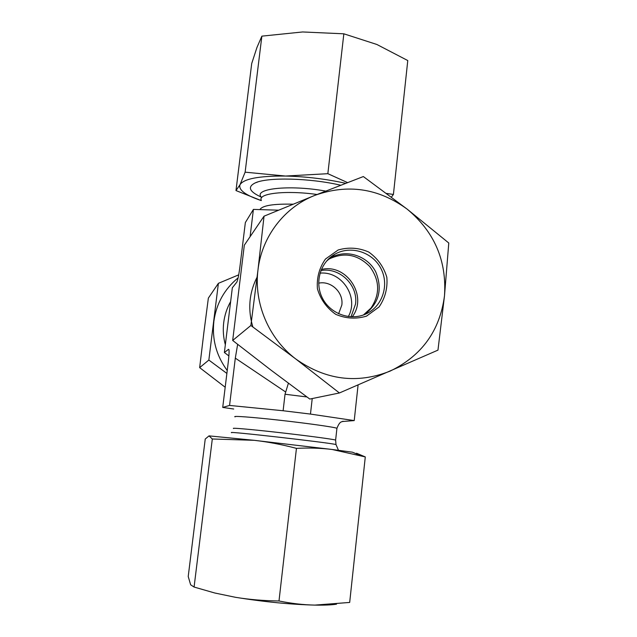 <?xml version="1.0" encoding="UTF-8"?>
<svg xmlns="http://www.w3.org/2000/svg" width="637" height="637" viewBox="0 0 637 637"><rect width="100%" height="100%" fill="white"/><g stroke="black" fill="none" stroke-linecap="round" stroke-linejoin="round"><path stroke-width="0.96" d="M338.613 313.762L341.838 305.019C343.646 292.391 331.033 280.471 318.667 283.162M320.881 270.582C339.569 267.007 358.225 285.042 355.55 304.024L351.019 316.812M348.32 316.573C359.268 297.455 341.918 270.852 320.005 273.154M278.441 210.186L253.407 209.406L245.349 222.552L240.045 265.836C238.875 274.945 237.776 280.407 236.749 282.199L232.338 287.773L224.383 352.524L228.882 355.932M250.086 236.701L253.407 209.406M233.723 409.018L222.719 407.425L229.559 405.435L283.115 410.746L310.466 414.074L354.22 420.587L358.09 384.955M354.22 420.587L342.204 421.527M224.383 352.524L228.532 349.299L228.914 349.609C229.272 351.298 229.025 355.717 228.173 362.859L222.719 407.425M288.394 383.235L285.026 394.247L306.938 396.962M237.649 344.354L235.308 358.137L285.567 391.946M310.466 414.074L312.226 398.555M283.115 410.746L285.026 394.247M229.559 405.435L235.308 358.137M261.377 197.136C249.306 191.673 247.212 186.944 255.095 182.954C267.214 177.014 309.67 177.954 340.684 185.216M386.508 193.433L393.419 194.46L407.776 60.547L376.873 44.479L343.845 33.809L302.647 31.961L261.871 36.142L256.966 47.425L251.711 63.525L235.985 190.574L240.03 184.674C238.254 189.866 245.341 195.169 261.281 200.599L235.985 190.574M240.03 184.674L245.134 172.173L285.535 176.043C258.972 175.884 243.804 178.758 240.03 184.674M345.644 183.305C326.04 178.973 305.999 176.553 285.535 176.043L327.848 173.686L347.531 182.58M393.419 194.46L391.413 197.096M327.848 173.686L343.845 33.809M245.134 172.173L261.871 36.142M336.511 604.171C331.789 604.959 324.559 605.269 314.821 605.102C290.599 604.481 264.164 601.885 235.515 597.315C249.354 599.576 263.845 600.795 278.998 600.978C291.364 603.494 303.308 604.871 314.821 605.102L349.681 602.443L365.288 456.92L332.044 449.467L352.412 452.182L360.072 455.351M209.024 435.875L254.155 440.31L332.044 449.467C320.849 448.082 308.977 447.707 296.444 448.368C281.952 444.538 267.851 441.847 254.155 440.31L212.304 438.989L209.024 435.875L205.233 439.036L188.218 576.501L190.646 584.806L194.086 587.051L214.78 592.999L235.515 597.315M356.521 453.21L365.288 456.92M296.444 448.368L278.998 600.978M212.304 438.989L194.086 587.051M365.128 314.312L365.097 314.32C349.665 320.96 330.03 313.508 322.33 297.965C314.447 282.517 320.244 262.492 334.839 254.251C350.637 245.006 372.78 252.053 381.069 268.822C389.653 285.448 382.081 307.297 365.128 314.312M366.49 316.143L379.071 306.946C385.154 298.06 387.742 288.171 386.826 277.278C383.681 266.768 377.637 258.351 368.696 252.021C358.679 247.689 348.503 247.013 338.159 249.983L325.467 259.036C319.256 267.898 316.573 277.836 317.433 288.848C320.586 299.486 326.693 307.99 335.763 314.352C345.907 318.651 356.147 319.248 366.49 316.143M328.222 259.299L334.21 256.042C349.323 249.744 368.194 256.998 375.75 271.911C382.813 289.333 378.999 303.578 364.308 314.646M257.977 269.961C253.725 303.244 268.75 338.677 295.887 359.061C325.754 380.106 357.142 384.127 390.043 371.14C421.71 355.892 439.864 330.786 444.491 295.799C446.84 260.66 434.386 231.764 407.147 209.127C378.513 188.234 347.73 183.655 314.782 195.392C284.46 207.24 261.791 236.59 257.977 269.961L264.037 216.182L314.782 195.392L363.345 176.553L407.147 209.127L448.782 243.016L444.491 295.799L437.969 350.127L339.417 392.973L295.887 359.061L250.867 325.491L257.977 269.961M264.037 216.182L244.321 245.181L232.68 340.453L270.876 370.033L309.789 399.057L339.417 392.973M232.68 340.453L250.867 325.491M352.221 316.844C368.226 296.253 346.632 263.137 321.335 269.475M363.456 314.965L371.005 308.045C380.225 294.103 379.795 280.256 369.731 266.505C357.731 254.41 344.187 251.918 329.106 259.02L327.593 259.952M225.339 344.76C223.348 337.443 222.807 330.038 223.714 322.561C224.654 315.084 226.963 308.093 230.642 301.58M226.883 373.433L208.848 360.064L218.395 283.322L208.363 298.092L203.824 332.96L199.652 367.629L225.195 387.248M238.111 277.875C224.463 289.071 216.381 303.538 213.881 321.263C211.914 339.346 216.373 355.764 227.242 370.519M218.395 283.322L238.716 274.842M208.848 360.064L199.652 367.629M261.321 200.265C257.42 193.385 285.878 190.065 317.059 194.492M261.735 197.55C251.886 188.767 289.031 184.427 325.666 191.084M259.896 209.613C262.245 205.544 273.281 203.744 293.004 204.19M257.412 276.522C249.099 292.542 247.586 309.359 252.873 326.964M335.595 440.31L335.627 440.071C333.135 439.204 306.556 435.652 278.656 432.499C250.707 429.338 230.228 427.554 233.699 428.526M336.121 444.841L336.002 444.554C329.425 442.651 223.292 430.604 231.78 432.706M336.893 428.621L336.933 428.279C334.473 427.148 307.95 423.382 280.073 420.269C252.156 417.139 231.677 415.635 235.117 416.861M343.001 421.208C341.814 422.411 340.15 420.277 336.933 428.279L335.627 440.071L336.002 444.554L338.47 450.295M257.786 181.967L255.095 182.954M330.507 257.858L334.839 254.251M329.106 259.02L326.407 261.266"/></g></svg>
